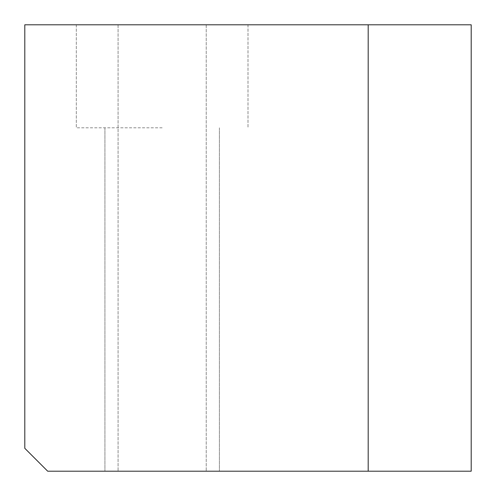 <?xml version="1.0" encoding="UTF-8"?>
<svg xmlns="http://www.w3.org/2000/svg" width="496" height="496" viewBox="0 0 496 496"><rect width="100%" height="100%" fill="white"/><g stroke="black" fill="none" stroke-linecap="round" stroke-linejoin="round"><path stroke-width="0.37" stroke-dasharray="2.48 1.86" d="M162.155 24.8L76.31 24.8L162.155 24.8M162.155 471.2L104.923 471.2L162.155 471.2M162.155 127.813L76.31 127.813L162.155 127.813M471.2 24.8L471.2 471.2L471.2 24.8L471.2 471.2L471.2 24.8L471.2 471.2L471.2 24.8L471.2 471.2L471.2 24.8L471.2 471.2L471.2 24.8L471.2 471.2L471.2 24.8L471.2 471.2L471.2 24.8L471.2 471.2L471.2 24.8L471.2 471.2L471.2 24.8L471.2 471.2L471.2 24.8L471.2 471.2L471.2 24.8L471.2 471.2L471.2 24.8L471.2 471.2L471.2 24.8L471.2 471.2L471.2 24.8L471.2 471.2L471.2 24.8L471.2 471.2L471.2 24.8L471.2 471.2L471.2 24.8L471.2 471.2L471.2 24.8L471.2 471.2L471.2 24.8L471.2 471.2L471.2 24.8L471.2 471.2L471.2 24.8L471.2 471.2L471.2 24.8L471.2 471.2L471.2 24.8L471.2 471.2L471.2 24.8L471.2 471.2L471.2 24.8L471.2 471.2L471.2 24.8L471.2 471.2L471.2 24.8L471.2 471.2L471.2 24.8L471.2 471.2L471.2 24.8L471.2 471.2L471.2 24.8L471.2 471.2L471.2 24.8L471.2 471.2L471.2 24.8L471.2 471.2L471.2 24.8L471.2 471.2L471.2 24.8L471.2 471.2L471.2 24.8L471.2 471.2L471.2 24.8L471.2 471.2L471.2 24.8L471.2 471.2L471.2 24.8L471.2 471.2L471.2 24.8L471.2 471.2L471.2 24.8L471.2 471.2L471.2 24.8L471.2 471.2L471.2 24.8L471.2 471.2L471.2 24.8L471.2 471.2L471.2 24.8L471.2 471.2L471.2 24.8L471.2 471.2L471.2 24.8L471.2 471.2L471.2 24.8L471.2 471.2L471.2 24.8L471.2 471.2L471.2 24.8L471.2 471.2L471.2 24.8L471.2 471.2L471.2 24.8L471.2 471.2L471.2 24.8L471.2 471.2L471.2 24.8L471.2 471.2L471.2 24.8L471.2 471.2L471.2 24.8L471.2 471.2L471.2 24.8L471.2 471.2L471.2 24.8L471.2 471.2L471.2 24.8L471.2 471.2L471.2 24.8L471.2 471.2L471.2 24.8L471.2 471.2L471.2 24.8L471.2 471.2L471.2 24.8L471.2 471.2L471.2 24.8L471.2 471.2L471.2 24.8L471.2 471.2L471.2 24.8L471.2 471.2L471.2 24.8L471.2 471.2L471.2 24.8L471.2 471.2L471.2 24.8L471.2 471.2L471.2 24.8L471.2 471.2L471.2 24.8L471.2 471.2L471.2 24.8L471.2 471.2L471.2 24.8L471.2 471.2L471.2 24.8L471.2 471.2L471.2 24.8L24.8 24.8L24.8 448.31L47.69 471.2L471.2 471.2L368.187 471.2L471.2 471.2L368.187 471.2L471.2 471.2L368.187 471.2L471.2 471.2L368.187 471.2L471.2 471.2L368.187 471.2L471.2 471.2L368.187 471.2L471.2 471.2L368.187 471.2L471.2 471.2L368.187 471.2L471.2 471.2L368.187 471.2L471.2 471.2L368.187 471.2L471.2 471.2L368.187 471.2L471.2 471.2L368.187 471.2L471.2 471.2L368.187 471.2L471.2 471.2L368.187 471.2L471.2 471.2L368.187 471.2L471.2 471.2L368.187 471.2L471.2 471.2L368.187 471.2L471.2 471.2L368.187 471.2L471.2 471.2L368.187 471.2L471.2 471.2L368.187 471.2L471.2 471.2L368.187 471.2L471.2 471.2L368.187 471.2L471.2 471.2L368.187 471.2L471.2 471.2L368.187 471.2L471.2 471.2L368.187 471.2L471.2 471.2L368.187 471.2L471.2 471.2L368.187 471.2L471.2 471.2L368.187 471.2L471.2 471.2L368.187 471.2L471.2 471.2L368.187 471.2L471.2 471.2L368.187 471.2L471.2 471.2L368.187 471.2L471.2 471.2L368.187 471.2L471.2 471.2L368.187 471.2L471.2 471.2L368.187 471.2L471.2 471.2L368.187 471.2L471.2 471.2L368.187 471.2L471.2 471.2L368.187 471.2L471.2 471.2L368.187 471.2L471.2 471.2L368.187 471.2L471.2 471.2L368.187 471.2L471.2 471.2L368.187 471.2L471.2 471.2L368.187 471.2L471.2 471.2L368.187 471.2L471.2 471.2L368.187 471.2L471.2 471.2L368.187 471.2L471.2 471.2L368.187 471.2L471.2 471.2L368.187 471.2L471.2 471.2L368.187 471.2L471.2 471.2L368.187 471.2L471.2 471.2L368.187 471.2L471.2 471.2L368.187 471.2L471.2 471.2L368.187 471.2L471.2 471.2L368.187 471.2L471.2 471.2L368.187 471.2L471.2 471.2L368.187 471.2L471.2 471.2L368.187 471.2L471.2 471.2L368.187 471.2L471.2 471.2L368.187 471.2L471.2 471.2L368.187 471.2L471.2 471.2L368.187 471.2L471.2 471.2L368.187 471.2L471.2 471.2L368.187 471.2L471.2 471.2L368.187 471.2L471.2 471.2L368.187 471.2L471.2 471.2L368.187 471.2L471.2 471.2L368.187 471.2L471.2 471.2L368.187 471.2L471.2 471.2L368.187 471.2L471.2 471.2L368.187 471.2L471.2 471.2L368.187 471.2L471.2 471.2L368.187 471.2L471.2 471.2L368.187 471.2L471.2 471.2L368.187 471.2L471.2 471.2L471.2 24.8M368.187 24.8L368.187 471.2M118.085 24.8L118.085 471.2L118.085 24.8M76.31 24.8L76.31 127.813L76.31 24.8M104.923 127.813L104.923 471.2L104.923 127.813M219.387 127.813L219.387 471.2L219.387 127.813M248 24.8L248 127.813L248 24.8M206.224 24.8L206.224 471.2L206.224 24.8"/><path stroke-width="0.74" d="M368.187 24.8L471.2 24.8L471.2 471.2L47.69 471.2L24.8 448.31L24.8 24.8L368.187 24.8L368.187 471.2"/></g></svg>
